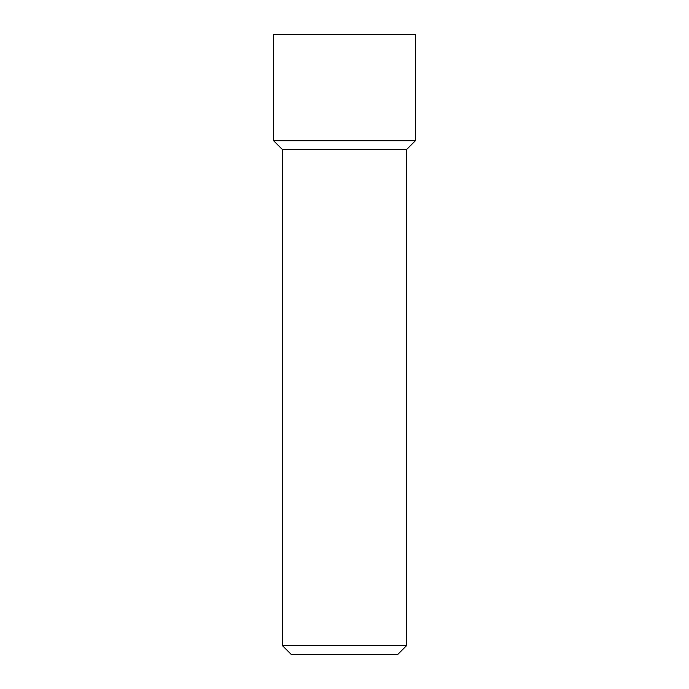 <?xml version="1.0" encoding="UTF-8"?>
<svg xmlns="http://www.w3.org/2000/svg" width="689" height="689" viewBox="0 0 689 689"><rect width="100%" height="100%" fill="white"/><g stroke="black" fill="none" stroke-linecap="round" stroke-linejoin="round"><path stroke-width="1.03" d="M406.51 645.688L397.648 654.55L291.352 654.55L282.49 645.688L406.51 645.688L406.51 149.608L415.372 140.754L415.372 34.45L273.628 34.45L273.628 140.754L415.372 140.754L273.628 140.754L273.628 34.45M406.51 149.608L282.49 149.608L273.628 140.754M282.49 645.688L282.49 149.608"/></g></svg>
